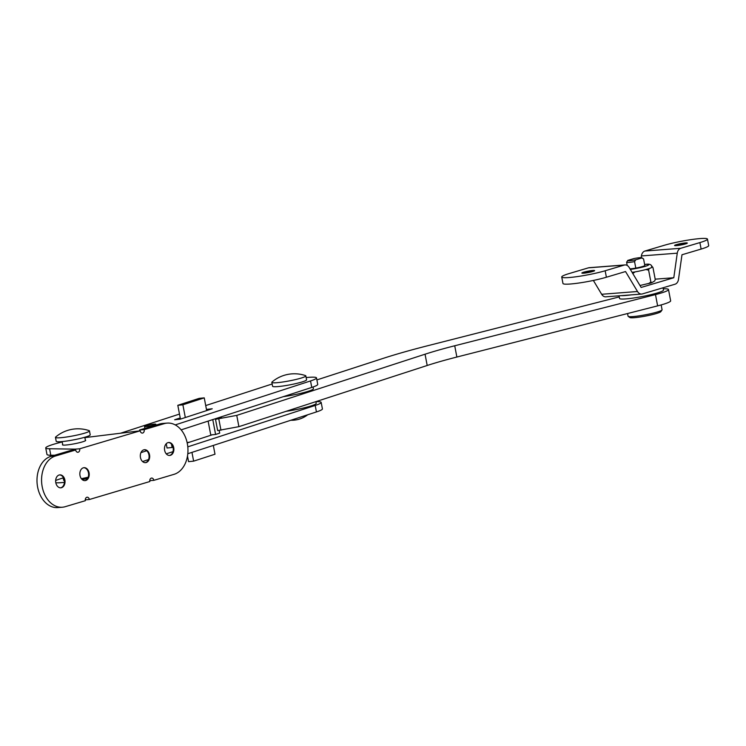 <?xml version="1.0" encoding="UTF-8"?>
<svg xmlns="http://www.w3.org/2000/svg" width="746" height="746" viewBox="0 0 746 746"><rect width="100%" height="100%" fill="white"/><g stroke="black" fill="none" stroke-linecap="round" stroke-linejoin="round"><path stroke-width="1.12" d="M313.087 386.978L313.423 388.703A22.352 2.378 169.2 0 1 283.275 396.676M663.222 288.833A27.397 2.909 169.2 0 1 668.5 289.541L670.645 300.815A27.397 2.909 169.2 0 1 657.627 305.869L456.869 357.036A115.378 12.262 -10.8 0 0 427.197 365.484L238.897 426.656L217.655 430.573L215.51 419.308L219.958 417.863A7.208 0.765 -10.8 0 0 221.534 417.061A7.208 0.765 -10.8 0 0 221.077 416.883M668.5 289.541A27.397 2.909 169.2 0 1 655.482 294.595L454.724 345.771A115.378 12.262 -10.8 0 0 425.052 354.21L236.752 415.382L215.51 419.308M316.882 379.919L383.155 358.388A170.181 18.081 169.2 0 1 426.926 345.93L619.255 296.908M238.897 426.656L236.752 415.382M220.965 430.246L218.811 418.972M644.805 265.427A8.654 0.923 169.2 0 1 644.814 265.445A8.654 0.923 169.2 0 1 639.63 267.31A8.654 0.923 169.2 0 1 630.267 268.868A8.654 0.923 169.2 0 1 630.016 268.886M652.974 267.562L652.069 266.835A15.573 1.651 169.2 0 1 652.069 266.835L652.974 267.562L655.23 279.396L654.755 280.925L651.65 282.743L639.975 285.504M651.78 282.678L650.876 281.96L648.582 283.629M632.72 273.577L635.023 271.908A15.573 1.651 169.2 0 1 632.114 272.383A15.507 1.651 169.2 0 0 635.21 271.861L635.023 271.908M645.896 269.548L648.619 270.127L649.095 268.588A15.573 1.651 169.2 0 1 645.896 269.548L645.7 269.586A15.507 1.651 169.2 0 1 635.21 271.861M644.628 264.466L645.449 264.392C649.356 263.674 651.566 264.541 652.079 266.984A15.507 1.651 169.2 0 1 649.151 268.56A15.507 1.651 169.2 0 1 645.7 269.586M648.619 270.127L650.876 281.96M306.158 377.569A27.397 2.909 169.2 0 1 306.494 377.541A27.397 2.909 169.2 0 1 316.5 377.896L317.731 384.376A27.397 2.909 169.2 0 1 311.763 387.426L181.138 429.864M316.5 377.896A27.397 2.909 169.2 0 1 310.532 380.945L175.235 424.903M206.456 409.414L212.228 408.78L180.178 419.196L174.667 419.746L180.224 417.937M205.719 405.563L268.635 385.123A27.397 2.909 169.2 0 1 272.159 384.059M120.544 433.23L179.488 414.077M49.562 456.822A27.397 2.909 169.2 0 1 52.919 455.246M206.94 410.505L206.717 409.33M168.391 442.546A6.49 4.681 -94.4 0 1 173.231 448.374A6.49 4.681 -94.4 0 1 169.799 455.368A6.49 4.681 -94.4 0 1 169.389 455.461M167.981 442.639A6.49 4.681 -94.4 0 1 168.689 442.509A6.49 4.681 -94.4 0 1 173.799 448.122A6.49 4.681 -94.4 0 1 170.396 455.321A6.49 4.681 -94.4 0 1 169.687 455.452A6.49 4.681 -94.4 0 1 164.568 449.838A6.49 4.681 -94.4 0 1 167.981 442.639M144.202 449.735A6.49 4.681 -94.4 0 1 149.041 455.573A6.49 4.681 -94.4 0 1 145.61 462.557A6.49 4.681 -94.4 0 1 145.2 462.651M143.791 449.838A6.49 4.681 -94.4 0 1 144.5 449.707A6.49 4.681 -94.4 0 1 149.61 455.321A6.49 4.681 -94.4 0 1 146.207 462.511A6.49 4.681 -94.4 0 1 145.498 462.641A6.49 4.681 -94.4 0 1 140.379 457.028A6.49 4.681 -94.4 0 1 143.791 449.838M83.729 467.714A6.49 4.681 -94.4 0 1 88.569 473.551A6.49 4.681 -94.4 0 1 85.137 480.536A6.49 4.681 -94.4 0 1 84.727 480.629M83.319 467.817A6.49 4.681 -94.4 0 1 84.028 467.686A6.49 4.681 -94.4 0 1 89.147 473.3A6.49 4.681 -94.4 0 1 85.734 480.489A6.49 4.681 -94.4 0 1 85.025 480.62A6.49 4.681 -94.4 0 1 79.915 475.006A6.49 4.681 -94.4 0 1 83.319 467.817M59.54 474.913A6.49 4.681 -94.4 0 1 64.38 480.741A6.49 4.681 -94.4 0 1 60.948 487.725A6.49 4.681 -94.4 0 1 60.538 487.828M59.13 475.006A6.49 4.681 -94.4 0 1 59.839 474.876A6.49 4.681 -94.4 0 1 64.958 480.489A6.49 4.681 -94.4 0 1 61.554 487.679A6.49 4.681 -94.4 0 1 60.836 487.819A6.49 4.681 -94.4 0 1 55.726 482.205A6.49 4.681 -94.4 0 1 59.13 475.006M85.352 440.14A11.824 1.259 169.2 0 1 85.687 440.354A11.824 1.259 169.2 0 1 78.591 442.9A11.824 1.259 169.2 0 1 65.807 445.036A11.824 1.259 169.2 0 1 62.459 444.793A11.824 1.259 169.2 0 1 62.683 444.467M86.816 497.293A2.881 2.079 85.6 0 0 85.333 500.706L65.182 506.702A25.961 18.725 -94.4 0 1 62.338 507.224A25.961 18.725 -94.4 0 1 41.879 484.769A25.961 18.725 -94.4 0 1 55.502 455.993L75.663 449.997A2.881 2.079 85.6 0 0 77.901 452.272A2.881 2.079 85.6 0 0 79.691 448.794L140.164 430.815A2.881 2.079 85.6 0 0 142.402 433.1A2.881 2.079 85.6 0 0 144.192 429.621L164.353 423.625A25.961 18.725 -94.4 0 1 167.188 423.103A25.961 18.725 -94.4 0 1 187.647 445.558A25.961 18.725 -94.4 0 1 174.023 474.335L153.863 480.331A2.881 2.079 85.6 0 0 151.624 478.055A2.881 2.079 85.6 0 0 151.317 478.111A2.881 2.079 85.6 0 0 149.834 481.524L89.361 499.512A2.881 2.079 85.6 0 0 87.123 497.228A2.881 2.079 85.6 0 0 86.816 497.293M84.876 437.65A28.842 3.068 169.2 0 1 88.578 437.156L140.164 430.815M139.679 430.852A2.881 2.079 85.6 0 0 139.614 429.976L159.765 423.98A25.961 18.725 -94.4 0 1 162.609 423.458L167.188 423.103M62.338 507.224L57.759 507.578A25.961 18.725 -94.4 0 1 37.3 485.124A25.961 18.725 -94.4 0 1 50.924 456.347L71.075 450.351L75.663 449.997M75.178 450.034A2.881 2.079 85.6 0 0 75.113 449.148L49.562 448.756A28.842 3.068 169.2 0 1 45.739 447.982A28.842 3.068 169.2 0 1 62.216 441.977M149.769 480.648L153.863 480.331M85.268 499.82L89.361 499.512M75.113 449.148L79.691 448.794M139.614 429.976L144.192 429.621M54.617 455.246L50.793 455.237A28.842 3.068 169.2 0 1 46.97 454.454L45.739 447.982M663.026 287.788L663.464 290.073A22.352 2.378 169.2 0 1 650.055 294.875A22.352 2.378 169.2 0 1 625.885 298.904A22.352 2.378 169.2 0 1 619.544 298.447L619.04 295.808M631.237 294.866A22.352 2.378 169.2 0 1 625.232 295.519A22.352 2.378 169.2 0 1 620.998 295.649M661.152 304.928L662.075 309.749A17.307 1.837 169.2 0 1 662.019 309.963A17.307 1.837 169.2 0 1 650.848 313.665A17.307 1.837 169.2 0 1 632.981 316.584A17.307 1.837 169.2 0 1 628.207 316.407A17.307 1.837 169.2 0 1 628.076 316.239L627.563 313.534M662.019 309.963L660.872 311.623A15.862 1.688 169.2 0 1 650.633 315.017A15.862 1.688 169.2 0 1 634.259 317.693A15.862 1.688 169.2 0 1 629.885 317.535L628.207 316.407M635.769 259.776A7.208 0.765 169.2 0 1 629.773 260.68A7.208 0.765 169.2 0 1 627.75 260.447A7.208 0.765 169.2 0 1 627.806 260.391L633.848 258.592A7.208 0.765 169.2 0 1 641.84 257.762A7.208 0.765 169.2 0 1 641.821 257.976L635.769 259.776L634.557 261.622A8.654 0.923 169.2 0 1 629.037 262.387A8.654 0.923 169.2 0 1 626.593 262.238L627.806 260.391M635.797 268.103L634.557 261.622M627.2 265.455L626.593 262.238M641.84 257.762L643.509 258.881A8.654 0.923 169.2 0 1 643.574 258.946L641.821 257.976M644.814 265.473L643.574 258.946M315.884 401.646L316.211 403.353A22.352 2.378 169.2 0 1 286.072 411.326M64.361 480.555A17.307 1.837 169.2 0 1 63.624 480.191L63.018 476.983M88.196 477.188A17.307 1.837 169.2 0 1 81.342 478.68M219.184 430.423L219.697 433.128L215.603 434.461L212.769 419.588M216.974 418.832L216.862 418.254M215.603 434.461L210.754 434.946L208.115 421.098M171.477 444.14L172.121 447.488L173.016 447.199M187.125 442.62L189.988 442.033M191.955 452.374L193.634 461.149L188.561 461.653L187.488 456.03M213.319 445.437L214.997 454.211L193.634 461.149M185.316 417.527L182.882 404.808L204.245 397.86L206.67 410.589M172.121 447.488L167.048 448.001L166.237 443.739M182.882 404.808L177.809 405.311L180.448 419.112M177.809 405.311L198.641 398.541A6.63 0.709 169.2 0 1 199.219 398.364L204.245 397.86M676.053 245.648A6.49 0.69 169.2 0 1 685.649 243.765A6.49 0.69 169.2 0 1 686.022 243.746M685.49 242.926A6.49 0.69 169.2 0 1 687.327 243.056A6.49 0.69 169.2 0 1 683.439 244.455A6.49 0.69 169.2 0 1 676.417 245.62A6.49 0.69 169.2 0 1 674.58 245.49A6.49 0.69 169.2 0 1 678.478 244.091A6.49 0.69 169.2 0 1 685.49 242.926M583.335 273.213A6.49 0.69 169.2 0 1 592.93 271.339A6.49 0.69 169.2 0 1 593.303 271.311M592.772 270.49A6.49 0.69 169.2 0 1 594.609 270.621A6.49 0.69 169.2 0 1 590.72 272.02A6.49 0.69 169.2 0 1 583.698 273.185A6.49 0.69 169.2 0 1 581.861 273.055A6.49 0.69 169.2 0 1 585.759 271.665A6.49 0.69 169.2 0 1 592.772 270.49M588.454 267.833L624.309 265.063L605.155 270.761A25.961 2.76 169.2 0 1 569.086 277.531A25.961 2.76 169.2 0 1 561.729 277.008A25.961 2.76 169.2 0 1 569.301 273.521L588.454 267.833A6.63 4.784 -94.4 0 1 589.172 267.693L625.027 264.933A6.63 4.784 -94.4 0 1 629.176 267.478L641.14 287.443L673.797 277.736L677.265 253.174A6.63 4.784 -94.4 0 1 680.744 248.287L699.888 242.59L701.128 249.071A25.961 2.76 -10.8 0 0 708.7 245.593L707.46 239.112A25.961 2.76 169.2 0 1 699.888 242.59M561.729 277.008L562.969 283.48A25.961 2.76 -10.8 0 0 570.326 284.012A25.961 2.76 -10.8 0 0 606.395 277.232L625.54 271.544L637.513 291.509A6.63 4.784 -94.4 0 0 641.653 294.064A6.63 4.784 -94.4 0 0 642.381 293.924L675.027 284.217A6.63 4.784 -94.4 0 0 678.506 279.321L681.984 254.759L701.128 249.071M641.178 257.64L641.411 255.943A6.63 4.784 -94.4 0 1 644.889 251.048L664.033 245.359A25.961 2.76 169.2 0 1 691.551 239.559A25.961 2.76 169.2 0 1 707.46 239.112M641.653 294.064L605.799 296.824A6.63 4.784 -94.4 0 1 601.658 294.278L593.368 280.449M624.309 265.063A6.63 4.784 -94.4 0 1 625.027 264.933M655.184 279.172L673.797 277.736M315.903 401.702A27.397 2.909 169.2 0 1 321.172 402.411L322.412 408.883A27.397 2.909 169.2 0 1 316.444 411.932L187.796 453.727M321.172 402.411A27.397 2.909 169.2 0 1 315.204 405.451L187.796 446.845M212.302 434.787L187.199 442.947M55.661 480.545A27.397 2.909 169.2 0 1 59.68 479.035L63.186 477.888M140.938 452.635L146.72 450.752M165.547 444.635L166.358 444.374M87.599 478.494A27.397 2.909 169.2 0 1 82.2 479.603M64.417 482.364A27.397 2.909 169.2 0 1 55.819 482.774M172.969 451.666L166.265 453.838M148.519 459.601L142.57 461.541M271.833 382.353L272.579 386.279A17.307 1.837 -10.8 0 0 277.484 386.624A17.307 1.837 -10.8 0 0 296.199 383.509A17.307 1.837 -10.8 0 0 306.578 379.789L305.832 375.863A17.307 1.837 -10.8 0 0 305.478 375.592A34.614 34.614 0 0 0 272.066 381.961A17.307 1.837 -10.8 0 0 271.833 382.353A17.307 1.837 -10.8 0 0 276.738 382.707A17.307 1.837 -10.8 0 0 295.453 379.583A17.307 1.837 -10.8 0 0 305.832 375.863M146.151 426.525A5.772 0.615 169.2 0 1 144.519 426.404A5.772 0.615 169.2 0 1 147.978 425.164A5.772 0.615 169.2 0 1 154.217 424.129A5.772 0.615 169.2 0 1 155.849 424.241A5.772 0.615 169.2 0 1 152.389 425.481A5.772 0.615 169.2 0 1 146.151 426.525M55.465 437.389L56.211 441.306A17.307 1.837 -10.8 0 0 61.116 441.66A17.307 1.837 -10.8 0 0 79.831 438.545A17.307 1.837 -10.8 0 0 90.21 434.825L89.464 430.899A17.307 1.837 -10.8 0 0 89.11 430.619A34.614 34.614 0 0 0 55.689 436.997A17.307 1.837 -10.8 0 0 55.465 437.389A17.307 1.837 -10.8 0 0 60.37 437.743A17.307 1.837 -10.8 0 0 79.085 434.62A17.307 1.837 -10.8 0 0 89.464 430.899M657.627 305.869L655.482 294.595M456.869 357.036L454.724 345.771M427.197 365.484L425.052 354.21M644.628 264.494A12.617 1.343 169.2 0 1 645.131 264.448A12.617 1.343 169.2 0 1 646.204 266.033A12.617 1.343 169.2 0 1 630.323 269.399M651.519 282.762A15.573 1.651 169.2 0 1 649.346 283.415M311.763 387.426L310.532 380.945M159.765 423.98L164.353 423.625M50.924 456.347L55.502 455.993M50.793 455.237L49.562 448.756M605.155 270.761L606.395 277.232M644.889 251.048L680.744 248.287M601.658 294.278L637.513 291.509M641.411 255.943L677.265 253.174M316.444 411.932L315.204 405.451M652.489 266.779L651.575 266.583M290.856 420.25A25.961 25.961 0 0 0 307.688 414.776M144.519 426.404L144.901 428.4M155.849 424.241L156.017 425.099M62.785 445.008L62.132 441.576M85.454 440.681L84.802 437.249"/></g></svg>
